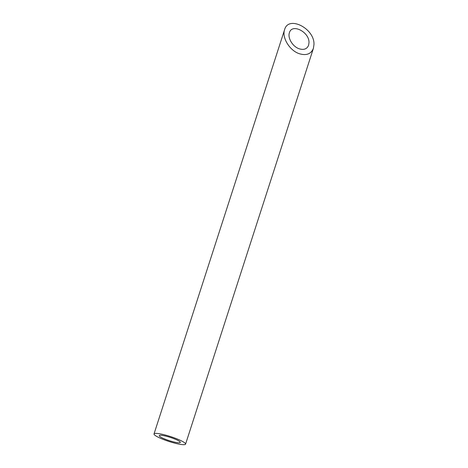 <?xml version="1.0" encoding="UTF-8"?>
<svg xmlns="http://www.w3.org/2000/svg" width="468" height="468" viewBox="0 0 468 468"><rect width="100%" height="100%" fill="white"/><g stroke="black" fill="none" stroke-linecap="round" stroke-linejoin="round"><path stroke-width="0.7" d="M179.776 442.746A11.051 1.708 -162.1 0 0 180.315 442.43A11.051 1.708 -162.1 0 0 170.323 437.404A11.051 1.708 -162.1 0 0 159.284 435.638A11.051 1.708 -162.1 0 0 167.831 440.177A11.051 1.708 -162.1 0 0 179.776 442.746M299.023 48.73C303.831 50.234 307.031 49.064 308.617 45.209L308.991 42.693C309.494 31.988 291.927 23.072 289.405 32.754C287.492 37.978 292.652 46.554 299.023 48.73M184.766 444.6A16.579 2.562 -162.1 0 0 185.574 444.126A16.579 2.562 -162.1 0 0 170.586 436.591A16.579 2.562 -162.1 0 0 154.025 433.935A16.579 2.562 -162.1 0 0 166.848 440.751A16.579 2.562 -162.1 0 0 184.766 444.6M299.029 53.609C306.242 55.862 311.039 54.101 313.42 48.321L313.975 44.548C314.736 28.489 288.387 15.116 284.608 29.642C281.736 37.481 289.476 50.339 299.029 53.609M284.608 29.642L154.025 433.935M313.42 48.321L185.574 444.126"/></g></svg>
